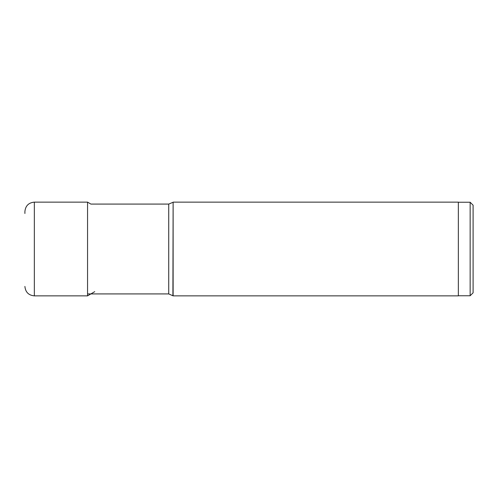 <?xml version="1.0" encoding="UTF-8"?>
<svg xmlns="http://www.w3.org/2000/svg" width="498" height="498" viewBox="0 0 498 498"><rect width="100%" height="100%" fill="white"/><g stroke="black" fill="none" stroke-linecap="round" stroke-linejoin="round"><path stroke-width="0.75" d="M94.732 291.654L87.555 295.868L87.555 202.132L34.35 202.132C28.61 202.686 25.46 205.836 24.9 211.575L24.9 213.493M172.906 295.65L173.123 202.132L173.123 295.868L168.729 293.92L168.729 204.08L90.873 204.08L87.555 202.132M173.123 295.868L458.341 295.868L458.341 202.132L173.123 202.132M473.1 237.191L473.1 292.805L470.149 295.756L470.149 202.244L458.341 202.244M473.1 260.809L473.1 205.195L470.149 202.244M34.35 202.132L34.35 295.868C28.61 295.314 25.46 292.164 24.9 286.425M87.555 295.868L34.35 295.868M172.906 202.35L168.729 204.08M168.729 293.92L87.555 293.92M470.149 295.756L458.341 295.756"/></g></svg>
